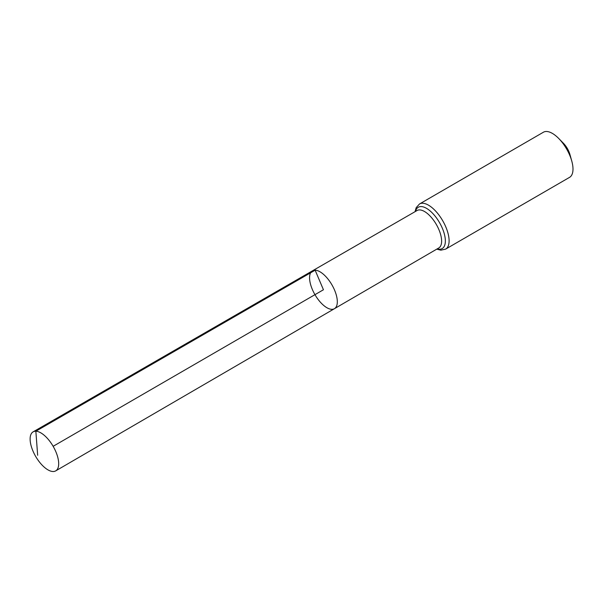 <?xml version="1.0" encoding="UTF-8"?>
<svg xmlns="http://www.w3.org/2000/svg" width="603" height="603" viewBox="0 0 603 603"><rect width="100%" height="100%" fill="white"/><g stroke="black" fill="none" stroke-linecap="round" stroke-linejoin="round"><path stroke-width="0.9" d="M334.424 308.698L438.758 247.984A21.648 9.693 -120.1 0 0 437.672 226.962A21.648 9.693 -120.1 0 0 419.688 209.912A21.648 9.693 -120.1 0 0 417.057 210.522L312.482 270.815A21.889 9.799 59.9 0 1 315.135 270.189A21.889 9.799 59.9 0 1 333.323 287.435A21.889 9.799 59.9 0 1 334.424 308.698A21.889 9.799 59.9 0 1 314.962 294.671A21.889 9.799 59.9 0 1 312.482 270.815A21.889 9.799 59.9 0 1 315.135 270.189A21.889 9.799 59.9 0 1 333.323 287.435A21.889 9.799 59.9 0 1 334.424 308.698L55.71 470.875A22.537 10.093 59.9 0 1 52.958 471.516A22.537 10.093 59.9 0 1 34.22 453.742A22.537 10.093 59.9 0 1 33.112 431.861A22.537 10.093 59.9 0 1 35.856 431.228A22.537 10.093 59.9 0 1 54.579 448.979A22.537 10.093 59.9 0 1 55.71 470.875M436.738 249.16L440.831 250.177L445.647 249.114L569.549 177.357A26.08 11.676 -120.1 0 0 571.742 160.948L569.933 154.496A13.04 5.842 -120.1 0 0 563.428 143.265L558.732 138.486A26.08 11.676 -120.1 0 0 546.582 131.484A26.08 11.676 -120.1 0 0 543.409 132.223L419.507 203.98L416.198 207.62L415.037 211.691M571.742 160.948A26.08 11.676 -120.1 0 0 558.732 138.486M53.139 446.31L323.442 289.757L315.135 270.189L35.856 431.228L37.657 455.28M445.647 249.114A26.08 11.676 -120.1 0 0 444.358 223.796A26.08 11.676 -120.1 0 0 422.688 203.241A26.08 11.676 -120.1 0 0 419.507 203.98M437.205 248.888A23.864 10.688 -120.1 0 0 443.047 229.999A23.864 10.688 -120.1 0 0 421.188 206.573A23.864 10.688 -120.1 0 0 415.505 211.419M312.482 270.815L33.112 431.861"/></g></svg>
